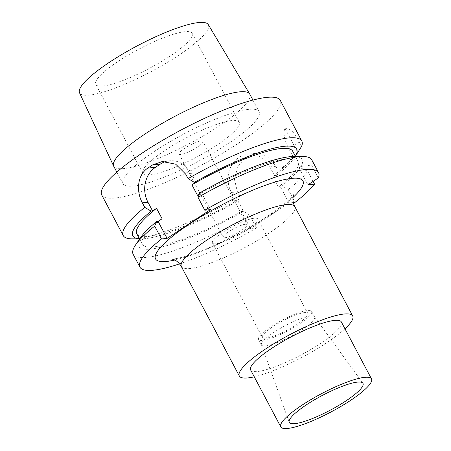 <?xml version="1.0" encoding="UTF-8"?>
<svg xmlns="http://www.w3.org/2000/svg" width="451" height="451" viewBox="0 0 451 451"><rect width="100%" height="100%" fill="white"/><g stroke="black" fill="none" stroke-linecap="round" stroke-linejoin="round"><path stroke-width="0.34" stroke-dasharray="2.25 1.69" d="M293.291 202.55L288.978 202.989L279.97 185.981L278.402 187.024A88.204 17.707 152.1 0 0 298.19 161.616A88.204 17.707 152.1 0 0 197.448 195.272M179.566 263.869A101.03 20.284 152.1 0 0 256.529 227.935L250.468 228.55L288.978 202.989M344.964 328.779A64.149 12.882 -27.9 0 1 254.257 376.805M250.643 369.978A51.318 10.305 152.1 0 0 257.487 371.523A51.318 10.305 -27.9 0 0 311.021 349.362A51.318 10.305 -27.9 0 0 341.345 321.952M314.494 316.771A30.02 6.026 -27.9 0 0 310.581 316.016A30.02 6.026 152.1 0 0 279.631 328.768A30.02 6.026 152.1 0 0 261.45 344.857A30.02 6.026 152.1 0 0 261.524 345.015A30.02 6.026 152.1 0 0 265.526 345.923A30.02 6.026 -27.9 0 0 296.843 332.956A30.02 6.026 -27.9 0 0 314.589 316.923A30.02 6.026 -27.9 0 0 314.494 316.771L362.858 383.175M258.581 339.462A30.02 6.026 152.1 0 1 276.322 323.429A30.02 6.026 152.1 0 1 307.644 310.463A30.02 6.026 -27.9 0 1 311.647 311.37A30.02 6.026 -27.9 0 1 293.905 327.403A30.02 6.026 -27.9 0 1 262.589 340.37A30.02 6.026 152.1 0 1 258.581 339.462L261.524 345.015M304.369 312.633A25.656 5.153 152.1 0 0 277.602 323.717A25.656 5.153 152.1 0 0 262.437 337.421A25.656 5.153 152.1 0 0 265.859 338.194A25.656 5.153 -27.9 0 0 292.626 327.116A25.656 5.153 -27.9 0 0 307.791 313.411A25.656 5.153 -27.9 0 0 304.369 312.633M257.803 219A25.656 5.153 -27.9 0 0 254.381 218.222A25.656 5.153 152.1 0 0 227.614 229.305A25.656 5.153 152.1 0 0 212.449 243.01A25.656 5.153 152.1 0 0 215.871 243.782A25.656 5.153 -27.9 0 0 242.638 232.705A25.656 5.153 -27.9 0 0 257.803 219L307.791 313.411M245.237 224.294A13.474 2.706 152.1 0 0 231.183 230.111A13.474 2.706 152.1 0 0 223.222 237.305A13.474 2.706 152.1 0 0 225.015 237.711A13.474 2.706 152.1 0 0 239.069 231.893A13.474 2.706 152.1 0 0 247.03 224.699A13.474 2.706 152.1 0 0 245.237 224.294M202.922 141.394A13.474 2.706 -27.9 0 0 201.129 140.988A13.474 2.706 152.1 0 0 187.075 146.806A13.474 2.706 152.1 0 0 179.115 154.005A13.474 2.706 152.1 0 0 180.913 154.411A13.474 2.706 -27.9 0 0 194.962 148.593A13.474 2.706 -27.9 0 0 202.922 141.394L247.03 224.699M231.932 120.541A54.526 10.948 152.1 0 0 175.056 144.089A54.526 10.948 152.1 0 0 142.832 173.212A54.526 10.948 152.1 0 0 150.104 174.858A54.526 10.948 -27.9 0 0 206.981 151.31A54.526 10.948 -27.9 0 0 239.205 122.187A54.526 10.948 -27.9 0 0 231.932 120.541M184.887 31.683A54.526 10.948 152.1 0 0 128.005 55.231A54.526 10.948 152.1 0 0 95.781 84.354A54.526 10.948 152.1 0 0 103.053 86A54.526 10.948 152.1 0 0 159.936 62.452A54.526 10.948 152.1 0 0 192.16 33.329A54.526 10.948 152.1 0 0 184.887 31.683M208.289 24.619A72.859 14.629 -27.9 0 1 165.618 63.478A72.859 14.629 -27.9 0 1 89.298 95.133A72.859 14.629 152.1 0 1 79.511 92.799M249.798 94.18A76.991 15.458 -27.9 0 1 204.297 135.3A76.991 15.458 -27.9 0 1 123.98 168.556A76.991 15.458 152.1 0 1 113.714 166.233M248.794 109.351A76.991 15.458 152.1 0 0 168.477 142.601A76.991 15.458 152.1 0 0 122.976 183.726A76.991 15.458 152.1 0 0 133.242 186.049A76.991 15.458 -27.9 0 0 213.56 152.799A76.991 15.458 -27.9 0 0 259.06 111.673A76.991 15.458 -27.9 0 0 248.794 109.351M101.729 194.973A101.03 20.284 152.1 0 0 115.208 198.023A101.03 20.284 -27.9 0 0 220.601 154.389A101.03 20.284 -27.9 0 0 280.308 100.421M132.414 238.867A101.03 20.284 152.1 0 0 136.704 238.624A101.03 20.284 -27.9 0 0 239.802 196.343L237.886 200.932L235.952 201.129L237.519 200.092L243.033 210.504L241.465 211.542L250.468 228.55M195.909 182.221L191.314 173.545A25.656 22.527 -95.8 0 0 169.463 160.798A25.656 22.527 -95.8 0 0 166.036 161.458M199.956 192.786L201.422 192.633L210.431 209.642M139.449 238.799A92.686 18.609 152.1 0 0 141.242 238.861A92.686 18.609 152.1 0 0 237.886 200.932M297.823 152.562A101.03 20.284 -27.9 0 1 278.306 170.782L276.395 175.371A92.686 18.609 152.1 0 0 294.396 157.771A92.686 18.609 152.1 0 0 294.723 157.281L295.382 156.317M133.163 254.336A101.03 20.284 152.1 0 0 249.73 215.099L243.399 211.344L241.465 211.542M249.73 215.099L256.529 227.935M292.676 151.203A88.204 17.707 -27.9 0 1 272.889 176.612L274.456 175.569L269.861 166.893A25.656 22.527 -95.8 0 0 248.005 154.146A25.656 22.527 -95.8 0 0 231.357 192.453L235.952 201.129M269.861 166.893L275.922 166.278L267.077 156.311L255.373 153.396L245.248 157.562L237.542 167.05L234.497 179.605L237.412 191.838L239.802 196.343M272.889 176.612L278.402 187.024M288.24 189.538A101.03 20.284 152.1 0 0 307.757 171.324L300.236 167.693A92.686 18.609 -27.9 0 1 281.909 185.784L288.24 189.538L295.033 202.375M281.909 185.784L279.97 185.981M275.922 166.278L278.306 170.782M276.395 175.371L274.456 175.569M313.095 181.403L307.757 171.324M318.367 177.908L311.568 165.072A101.03 20.284 152.1 0 0 311.737 159.784M243.399 211.344A92.686 18.609 -27.9 0 1 162.817 246.753A92.686 18.609 -27.9 0 1 140.571 237.592M293.725 156.503A92.686 18.609 -27.9 0 1 300.992 166.453L311.568 165.072M162.078 218.752A88.204 17.707 152.1 0 0 142.291 244.16A88.204 17.707 152.1 0 0 243.033 210.504M300.992 166.453L298.923 167.823L300.236 167.693M199.466 193.936L201.422 192.633M237.519 200.092A88.204 17.707 -27.9 0 1 136.777 233.748M295.298 156.159L293.409 157.41L294.723 157.281M298.923 167.823L307.932 184.831M293.409 157.41L288.815 148.734A25.656 11.151 -123.6 0 1 284.981 128.309L297.773 152.472M301.634 146.31L299.25 141.806C294.661 132.498 289.903 127.999 284.981 128.309M174.774 260.041A83.39 16.743 152.1 0 0 293.065 197.408M181.375 266.575A64.149 12.882 152.1 0 0 189.933 268.508A64.149 12.882 152.1 0 0 256.85 240.806A64.149 12.882 152.1 0 0 294.757 206.541M191.314 173.545L185.682 174.12M231.357 192.453L237.412 191.838M299.25 141.806L288.815 148.734M171.673 259.037L173.539 258.947C176.149 258.722 180.112 257.848 185.429 256.337C192.735 254.206 201.219 251.055 210.882 246.889C228.753 239.081 245.908 229.987 262.341 219.592C271.508 213.735 279.022 208.339 284.897 203.407C293.359 196.151 294.187 193.902 293.979 194.285M261.45 344.857L289.187 422.181M311.647 311.37L314.589 316.923M212.449 243.01L262.437 337.421M179.115 154.005L223.222 237.305M95.781 84.354L142.832 173.212M116.832 172.119L122.976 183.726M252.915 100.066L259.06 111.673M141.242 238.861L139.483 238.861M294.396 157.771L295.343 156.373M139.584 239.047L142.291 244.16M295.484 156.503L298.19 161.616M169.463 160.798L162.287 161.531M255.373 153.396L248.005 154.146M192.16 33.329L239.205 122.187"/><path stroke-width="0.68" d="M302.553 156.497A101.03 20.284 152.1 0 0 198 197.38L199.956 192.786A92.686 18.609 -27.9 0 1 293.725 156.503L302.553 156.497A101.03 20.284 152.1 0 1 311.737 159.784L318.536 172.62A101.03 20.284 152.1 0 1 318.367 177.908L307.932 184.831L314.55 184.16L313.095 181.403M293.291 202.55L295.033 202.375A101.03 20.284 152.1 0 0 314.55 184.16M154.682 226.137L156.638 221.542A92.686 18.609 -27.9 0 0 140.571 237.592L135.604 244.893A101.03 20.284 152.1 0 1 154.682 226.137L161.475 238.974A101.03 20.284 152.1 0 0 139.957 267.172A101.03 20.284 152.1 0 0 179.566 263.869M161.475 238.974L167.107 238.399L210.431 209.642L204.799 210.217A101.03 20.284 152.1 0 1 318.536 172.62M344.964 328.779A64.149 12.882 -27.9 0 0 352.688 315.948A64.149 12.882 -27.9 0 0 344.13 314.014A64.149 12.882 152.1 0 0 277.213 341.717A64.149 12.882 152.1 0 0 239.306 375.982A64.149 12.882 152.1 0 0 247.858 377.915A64.149 12.882 -27.9 0 0 254.257 376.805M334.501 320.402A51.318 10.305 152.1 0 0 280.967 342.568A51.318 10.305 152.1 0 0 250.643 369.978L280.781 426.9A51.318 10.305 152.1 0 0 287.625 428.45A51.318 10.305 -27.9 0 0 341.159 406.289A51.318 10.305 -27.9 0 0 371.489 378.874L341.345 321.952A51.318 10.305 -27.9 0 0 334.501 320.402M371.489 378.874A51.318 10.305 -27.9 0 0 364.645 377.329A51.318 10.305 152.1 0 0 311.111 399.49A51.318 10.305 152.1 0 0 280.781 426.9M357.423 382.121A41.695 8.372 152.1 0 0 314.432 399.834A41.695 8.372 152.1 0 0 289.187 422.181A41.695 8.372 152.1 0 0 294.847 423.658A41.695 8.372 152.1 0 0 338.848 405.353A41.695 8.372 152.1 0 0 362.858 383.175A41.695 8.372 152.1 0 0 357.423 382.121M249.724 94.039A76.991 15.458 -27.9 0 0 239.532 91.857A76.991 15.458 152.1 0 0 159.547 124.91A76.991 15.458 152.1 0 0 113.641 166.092L79.511 92.799A72.859 14.629 152.1 0 1 122.954 53.832A72.859 14.629 152.1 0 1 198.643 22.55A72.859 14.629 -27.9 0 1 208.289 24.619L249.724 94.039A76.991 15.458 -27.9 0 1 249.798 94.18L252.915 100.066M113.641 166.092A76.991 15.458 152.1 0 0 113.714 166.233L116.832 172.119M166.036 161.458A25.656 22.527 -95.8 0 0 160.302 164.108L152.686 164.886L162.287 161.531L175.743 164.198L185.682 174.12L188.073 178.624A101.03 20.284 152.1 0 1 288.33 137.978A101.03 20.284 -27.9 0 1 301.804 141.028L280.308 100.421A101.03 20.284 -27.9 0 0 266.834 97.377A101.03 20.284 152.1 0 0 161.435 141.011A101.03 20.284 152.1 0 0 101.729 194.973L123.23 235.58A101.03 20.284 152.1 0 0 132.414 238.867L139.483 238.861M144.748 207.381L151.124 211.13L152.59 210.978L147.996 202.302L142.364 202.877L144.748 207.381A101.03 20.284 152.1 0 0 123.23 235.58M142.364 202.877C135.864 191.066 137.538 174.695 147.872 168.082A101.03 20.284 152.1 0 1 152.686 164.886M295.298 156.159L295.478 156.04A92.686 18.609 152.1 0 0 194.443 182.373L188.073 178.624M194.443 182.373L195.909 182.221L191.934 184.859A88.204 17.707 -27.9 0 1 292.676 151.203L295.484 156.503M198 197.38L204.799 210.217M151.124 211.13A92.686 18.609 152.1 0 0 139.449 238.799M297.773 152.472L295.382 156.317M295.478 156.04L301.634 146.31A101.03 20.284 -27.9 0 0 301.804 141.028M135.604 244.893A101.03 20.284 152.1 0 0 133.163 254.336L139.957 267.172M156.638 221.542L158.104 221.39L162.078 218.752L156.565 208.339A88.204 17.707 -27.9 0 0 136.777 233.748L139.584 239.047M191.934 184.859L197.448 195.272L199.466 193.936M152.59 210.978L156.565 208.339M158.104 221.39L167.107 238.399M160.302 164.108L155.488 167.304A25.656 22.527 -95.8 0 0 147.996 202.302M293.065 197.408A83.39 16.743 152.1 0 0 291.82 178.359A83.39 16.743 152.1 0 0 189.533 223.944A83.39 16.743 152.1 0 0 166.667 261.433A83.39 16.743 152.1 0 0 174.774 260.041M293.979 194.285C294.035 194.511 291.098 198.609 294.757 206.541A64.149 12.882 152.1 0 0 286.205 204.607A64.149 12.882 152.1 0 0 219.287 232.31A64.149 12.882 152.1 0 0 181.375 266.575C176.871 259.088 171.837 259.218 171.673 259.037M155.488 167.304L147.872 168.082M239.306 375.982L181.375 266.575M352.688 315.948L294.757 206.541"/></g></svg>

